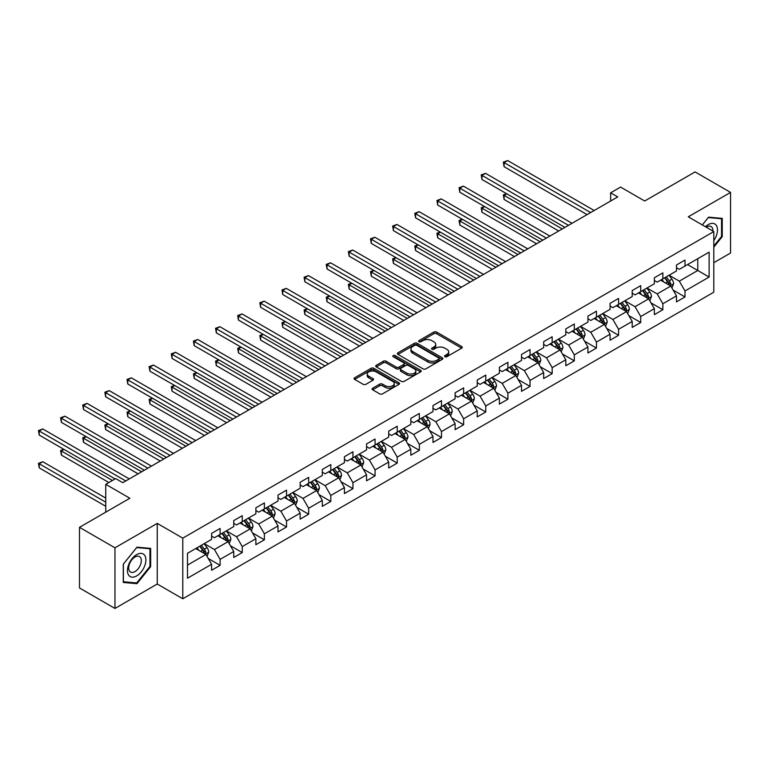 <?xml version="1.0" encoding="UTF-8"?>
<svg xmlns="http://www.w3.org/2000/svg" width="769" height="769" viewBox="0 0 769 769"><rect width="100%" height="100%" fill="white"/><g stroke="black" fill="none" stroke-linecap="round" stroke-linejoin="round"><path stroke-width="1.15" d="M444.934 356.701A1.375 0.798 0 0 0 446.885 356.701L461.688 348.155A1.971 1.134 0 0 0 462.265 347.348A1.971 1.134 0 0 0 461.688 346.54L436.609 332.064A1.971 1.134 0 0 0 433.822 332.064L419.028 340.609A1.375 0.798 0 0 0 418.624 341.176A1.375 0.798 0 0 0 419.028 341.734A1.375 0.798 0 0 0 420.979 341.734L422.892 340.629A6.306 3.643 0 0 1 431.803 340.629L433.899 341.84A6.306 3.643 0 0 1 435.744 344.416A6.306 3.643 0 0 1 433.899 346.982L431.976 348.088A1.375 0.798 0 0 0 431.572 348.655A1.375 0.798 0 0 0 431.976 349.222A1.375 0.798 0 0 0 433.927 349.222L435.85 348.107A6.306 3.643 0 0 1 444.761 348.107L446.847 349.318A6.306 3.643 0 0 1 448.692 351.894A6.306 3.643 0 0 1 446.847 354.461L444.934 355.566A1.375 0.798 0 0 0 444.53 356.134A1.375 0.798 0 0 0 444.934 356.701L444.934 355.566M372.677 388.201A1.971 1.134 0 0 0 372.1 389.008A1.971 1.134 0 0 0 372.677 389.806L379.713 393.872A1.971 1.134 0 0 0 382.501 393.872L398.938 384.385A1.971 1.134 0 0 0 399.515 383.577A1.971 1.134 0 0 0 398.938 382.77L373.859 368.293A1.971 1.134 0 0 0 371.081 368.293L354.644 377.79A1.971 1.134 0 0 0 354.067 378.588A1.971 1.134 0 0 0 354.644 379.396L363.141 384.298A1.971 1.134 0 0 0 365.919 384.298L372.955 380.242A1.971 1.134 0 0 0 373.532 379.434A1.971 1.134 0 0 0 372.955 378.627L368.745 376.195A5.268 3.038 0 0 1 367.197 374.051A5.268 3.038 0 0 1 370.456 371.235A5.268 3.038 0 0 1 376.195 371.898L392.699 381.424A5.268 3.038 0 0 1 394.247 383.577A5.268 3.038 0 0 1 390.988 386.384A5.268 3.038 0 0 1 385.25 385.73L382.501 384.135A1.971 1.134 0 0 0 379.713 384.135L372.677 388.201L372.677 389.806M713.805 262.7L730.55 253.03L730.55 192.404L695.07 171.929L644.701 201.007L620.573 187.078L610.644 192.817L617.738 196.912L122.771 482.682L115.677 478.578L105.738 484.316L105.738 512.173M114.966 547.807L114.966 608.442L157.251 584.027L157.251 523.401L114.966 547.807L79.486 527.332L129.865 498.245L105.738 484.316M157.251 523.401L182.791 538.146L713.805 231.565L713.805 292.191L182.791 598.772L182.791 538.146M730.55 192.404L688.265 216.82L713.805 231.565M423.027 368.86A1.971 1.134 0 0 0 425.815 368.86L442.252 359.373A1.971 1.134 0 0 0 442.829 358.565A1.971 1.134 0 0 0 442.252 357.758L417.183 343.291A1.971 1.134 0 0 0 414.395 343.291L397.958 352.779A1.971 1.134 0 0 0 397.381 353.577A1.971 1.134 0 0 0 397.958 354.384L423.027 368.86M393.709 356.999A1.375 0.798 0 0 1 395.103 357.191L395.103 355.547L420.595 370.264A1.971 1.134 0 0 1 421.172 371.071A1.971 1.134 0 0 1 420.595 371.879L404.158 381.366A1.971 1.134 0 0 1 401.37 381.366L376.301 366.89L376.301 365.285A1.971 1.134 0 0 0 375.724 366.082A1.971 1.134 0 0 0 376.301 366.89M376.301 365.285L383.337 361.219A1.971 1.134 0 0 1 386.125 361.219L396.285 367.092A1.971 1.134 0 0 0 399.073 367.092L403.744 364.4A1.971 1.134 0 0 0 404.321 363.593A1.971 1.134 0 0 0 403.744 362.785L393.151 356.672A1.375 0.798 0 0 1 392.748 356.114A1.375 0.798 0 0 1 393.603 355.374A1.375 0.798 0 0 1 395.103 355.547M114.966 608.442L79.486 587.958L79.486 527.332M208.264 558.505L220.117 565.34L220.117 559.361L233.738 551.498L233.738 557.477L242.254 552.565L242.254 546.586L255.875 538.713L255.875 544.702L264.392 539.78L264.392 533.801L278.013 525.938L278.013 531.917L286.529 527.005L286.529 521.017L300.15 513.154L300.15 519.133L308.667 514.221L308.667 508.242L322.288 500.379L322.288 506.358L330.805 501.436L330.805 495.457L344.425 487.594L344.425 493.573L352.942 488.661L352.942 482.682L366.563 474.809L366.563 480.798L375.08 475.876L375.08 469.897L388.701 462.034L388.701 468.013L397.217 463.101L397.217 457.113L410.838 449.25L410.838 455.229L419.355 450.317L419.355 444.338L432.976 436.475L432.976 442.454L441.493 437.532L441.493 431.553L455.113 423.69L455.113 429.669L463.63 424.757L463.63 418.778L477.251 410.906L477.251 416.894L485.768 411.973L485.768 405.994L499.389 398.131L499.389 404.11L507.905 399.198L507.905 393.209L521.526 385.346L521.526 391.325L530.033 386.413L530.033 380.434L543.664 372.571L543.664 378.55L552.171 373.628L552.171 367.649L565.801 359.786L565.801 365.765L574.308 360.853L574.308 354.874L587.939 347.002L587.939 352.99L596.446 348.069L596.446 342.09L610.077 334.227L610.077 340.206L618.584 335.294L618.584 329.305L632.214 321.442L632.214 327.421L640.721 322.509L640.721 316.53L654.352 308.667L654.352 314.646L662.859 309.724L662.859 303.745L676.48 295.882L676.48 301.861L684.996 296.949L684.996 290.97L709.124 277.042L709.124 252.136L697.771 258.682L697.771 270.486L709.124 277.042M220.117 565.34L211.6 570.262L211.6 564.283L187.482 578.211L187.482 553.305L211.6 539.377L211.6 533.388L220.117 528.476L220.117 534.455L233.738 526.592L233.738 520.613L242.254 515.691L242.254 521.68L255.875 513.807L255.875 507.828L264.392 502.916L264.392 508.895L278.013 501.032L278.013 495.053L286.529 490.132L286.529 496.111L300.15 488.248L300.15 482.269L308.667 477.357L308.667 483.336L322.288 475.473L322.288 469.484L330.805 464.572L330.805 470.551L344.425 462.688L344.425 456.709L352.942 451.788L352.942 457.776L366.563 449.903L366.563 443.924L375.08 439.012L375.08 444.991L388.701 437.128L388.701 431.149L397.217 426.228L397.217 432.207L410.838 424.344L410.838 418.365L419.355 413.453L419.355 419.432L432.976 411.569L432.976 405.58L441.493 400.668L441.493 406.647L455.113 398.784L455.113 392.805L463.63 387.884L463.63 393.872L477.251 386L477.251 380.021L485.768 375.109L485.768 381.088L499.389 373.225L499.389 367.246L507.905 362.324L507.905 368.303L521.526 360.44L521.526 354.461L530.033 349.549L530.033 355.528L543.664 347.665L543.664 341.676L552.171 336.764L552.171 342.743L565.801 334.88L565.801 328.901L574.308 323.98L574.308 329.968L587.939 322.096L587.939 316.117L596.446 311.205L596.446 317.184L610.077 309.321L610.077 303.342L618.584 298.42L618.584 304.399L632.214 296.536L632.214 290.557L640.721 285.645L640.721 291.624L654.352 283.761L654.352 277.772L662.859 272.86L662.859 278.839L676.48 270.976L676.48 264.997L684.996 260.076L684.996 266.064L709.124 252.136M217.848 535.772L228.066 541.664L214.445 549.527L204.227 543.635M211.6 536.099L214.445 537.733L220.117 534.455M214.445 549.527L220.117 559.361M228.066 541.664L233.738 551.498M239.986 522.987L250.204 528.889L236.573 536.752L226.365 530.85M233.738 523.314L236.573 524.958L242.254 521.68M236.573 536.752L242.254 546.586M250.204 528.889L255.875 538.713M262.123 510.203L272.341 516.105L258.711 523.968L248.502 518.075M255.875 510.529L258.711 512.173L264.392 508.895M258.711 523.968L264.392 533.801M272.341 516.105L278.013 525.938M284.261 497.428L294.479 503.32L280.848 511.193L270.63 505.291M278.013 497.754L280.848 499.389L286.529 496.111M280.848 511.193L286.529 521.017M294.479 503.32L300.15 513.154M306.398 484.643L316.617 490.545L302.986 498.408L292.768 492.506M300.15 484.97L302.986 486.614L308.667 483.336M302.986 498.408L308.667 508.242M316.617 490.545L322.288 500.379M328.536 471.868L338.754 477.76L325.124 485.624L314.906 479.731M322.288 472.195L325.124 473.829L330.805 470.551M325.124 485.624L330.805 495.457M338.754 477.76L344.425 487.594M350.674 459.083L360.892 464.985L347.261 472.848L337.043 466.946M344.425 459.41L347.261 461.054L352.942 457.776M347.261 472.848L352.942 482.682M360.892 464.985L366.563 474.809M372.811 446.299L383.02 452.201L369.399 460.064L359.181 454.171M366.563 446.626L369.399 448.269L375.08 444.991M369.399 460.064L375.08 469.897M383.02 452.201L388.701 462.034M394.949 433.524L405.157 439.416L391.536 447.289L381.318 441.387M388.701 433.851L391.536 435.485L397.217 432.207M391.536 447.289L397.217 457.113M405.157 439.416L410.838 449.25M417.077 420.739L427.295 426.641L413.674 434.504L403.456 428.602M410.838 421.066L413.674 422.71L419.355 419.432M413.674 434.504L419.355 444.338M427.295 426.641L432.976 436.475M439.214 407.964L449.432 413.857L435.812 421.72L425.593 415.827M432.976 408.291L435.812 409.925L441.493 406.647M435.812 421.72L441.493 431.553M449.432 413.857L455.113 423.69M461.352 395.179L471.57 401.082L457.949 408.945L447.731 403.043M455.113 395.506L457.949 397.15L463.63 393.872M457.949 408.945L463.63 418.778M471.57 401.082L477.251 410.906M483.49 382.395L493.708 388.297L480.087 396.16L469.869 390.268M477.251 382.722L480.087 384.365L485.768 381.088M480.087 396.16L485.768 405.994M493.708 388.297L499.389 398.131M505.627 369.62L515.845 375.512L502.224 383.385L492.006 377.483M499.389 369.947L502.224 371.581L507.905 368.303M502.224 383.385L507.905 393.209M515.845 375.512L521.526 385.346M527.765 356.835L537.983 362.737L524.362 370.6L514.144 364.698M521.526 357.162L524.362 358.806L530.033 355.528M524.362 370.6L530.033 380.434M537.983 362.737L543.664 372.571M549.902 344.06L560.12 349.953L546.499 357.816L536.281 351.923M543.664 344.387L546.499 346.021L552.171 342.743M546.499 357.816L552.171 367.649M560.12 349.953L565.801 359.786M572.04 331.276L582.258 337.178L568.637 345.041L558.419 339.139M565.801 331.602L568.637 333.246L574.308 329.968M568.637 345.041L574.308 354.874M582.258 337.178L587.939 347.002M594.177 318.491L604.396 324.393L590.775 332.256L580.557 326.364M587.939 318.818L590.775 320.462L596.446 317.184M590.775 332.256L596.446 342.09M604.396 324.393L610.077 334.227M616.315 305.716L626.533 311.608L612.912 319.481L602.694 313.579M610.077 306.043L612.912 307.677L618.584 304.399M612.912 319.481L618.584 329.305M626.533 311.608L632.214 321.442M638.453 292.931L648.671 298.833L635.05 306.696L624.832 300.794M632.214 293.258L635.05 294.902L640.721 291.624M635.05 306.696L640.721 316.53M648.671 298.833L654.352 308.667M660.59 280.156L670.808 286.049L657.187 293.912L646.969 288.019M654.352 280.483L657.187 282.117L662.859 278.839M657.187 293.912L662.859 303.745M670.808 286.049L676.48 295.882M687.553 264.584L697.771 270.486L679.325 281.137L669.107 275.235M676.48 267.699L679.325 269.333L684.996 266.064M679.325 281.137L684.996 290.97M157.251 584.027L182.791 598.772M610.644 192.817L610.644 201.007M187.482 565.1L205.929 554.449L195.71 548.547M205.929 554.449L211.6 564.283M673.154 290.105L684.996 296.949M651.016 302.89L662.859 309.724M628.879 315.665L640.721 322.509M606.741 328.45L618.584 335.294M584.603 341.234L596.446 348.069M562.466 354.009L574.308 360.853M540.328 366.794L552.171 373.628M518.191 379.569L530.033 386.413M496.053 392.353L507.905 399.198M473.915 405.138L485.768 411.973M451.778 417.913L463.63 424.757M429.64 430.698L441.493 437.532M407.503 443.473L419.355 450.317M385.365 456.257L397.217 463.101M363.228 469.042L375.08 475.876M341.09 481.817L352.942 488.661M318.952 494.602L330.805 501.436M296.815 507.377L308.667 514.221M274.677 520.161L286.529 527.005M252.54 532.946L264.392 539.78M230.402 545.721L242.254 552.565M713.805 247.147L722.245 236.641L722.245 218.386L708.557 217.156L702.308 224.933M123.271 582.46L136.959 583.681L150.657 566.647L150.657 548.393L136.959 547.163L123.271 564.206L123.271 582.46M721.543 236.237L722.245 236.641M149.945 566.244L150.657 566.647M135.517 582.854L136.959 583.681M445.482 356.893L446.847 356.105A6.306 3.643 0 0 0 448.692 353.529L448.692 351.894M435.744 344.416L435.744 346.05A6.306 3.643 0 0 1 433.899 348.626L432.534 349.414M461.66 348.165L436.609 333.708A1.971 1.134 0 0 0 433.822 333.708L419.576 341.936M442.223 359.383L417.183 344.925A1.971 1.134 0 0 0 414.395 344.925L397.986 354.403M438.772 359.133A1.375 0.798 0 0 0 439.176 358.565A1.375 0.798 0 0 0 438.772 357.998L416.76 345.3A1.375 0.798 0 0 0 414.818 345.3L412.79 346.463A6.306 3.643 0 0 0 410.944 349.039A6.306 3.643 0 0 0 412.79 351.606L427.833 360.296A6.306 3.643 0 0 0 436.754 360.296L438.772 359.133L438.772 360.767A1.375 0.798 0 0 0 439.176 360.209L439.176 358.565M410.944 349.039L410.944 350.674A6.306 3.643 0 0 0 412.79 353.25L412.79 351.606M438.772 360.767L436.754 361.93A6.306 3.643 0 0 1 427.833 361.93L412.79 353.25M376.329 366.909L383.337 362.862L383.337 361.219M404.321 363.593L404.321 365.227A1.971 1.134 0 0 1 403.744 366.034L399.073 368.726A1.971 1.134 0 0 1 396.285 368.726L386.125 362.862A1.971 1.134 0 0 0 383.337 362.862M395.103 357.191L420.566 371.888M406.839 373.186A5.268 3.038 0 0 0 412.578 373.84A5.268 3.038 0 0 0 415.837 371.033A5.268 3.038 0 0 0 414.289 368.88L408.474 365.525A1.971 1.134 0 0 0 405.686 365.525L401.024 368.216A1.971 1.134 0 0 0 400.447 369.024A1.971 1.134 0 0 0 401.024 369.822L406.839 373.186L406.839 374.82A5.268 3.038 0 0 0 412.578 375.483A5.268 3.038 0 0 0 415.837 372.667L415.837 371.033M400.447 369.024L400.447 370.658A1.971 1.134 0 0 0 401.024 371.465L401.024 369.822M406.839 374.82L401.024 371.465M394.247 383.577L394.247 385.211A5.268 3.038 0 0 1 390.988 388.028A5.268 3.038 0 0 1 385.25 387.365L382.501 385.778A1.971 1.134 0 0 0 379.713 385.778L372.705 389.825M367.197 374.051L367.197 375.685A5.268 3.038 0 0 0 368.745 377.839L368.745 376.195M372.927 380.251L368.745 377.839M398.938 382.77L398.938 384.385L373.859 369.937A1.971 1.134 0 0 0 371.081 369.937L354.663 379.405L354.644 377.79M671.933 287.991L673.615 283.742A5.316 3.066 -120 0 0 671.923 279.214L668.992 275.302M663.887 282.05L661.898 279.397M506.809 193.826L504.108 195.384L504.108 199.479L558.698 230.998M669.982 285.578L670.751 283.963A5.316 3.066 -120 0 0 669.222 280.772L666.29 276.859M664.964 277.628L668.213 281.963A2.711 1.567 60 0 1 668.703 282.79L670.751 283.963M664.589 277.84L667.521 281.752A5.316 3.066 60 0 1 669.04 284.953M504.108 199.479L503.33 194.932L562.254 228.951M503.33 194.932L506.492 193.644M590.63 212.561L504.108 162.605L507.655 160.558L594.177 210.514M587.083 214.609L504.108 166.71L504.108 162.605L503.33 162.163L507.655 160.558M504.108 166.71L503.33 162.163M713.805 240.582A13.044 7.527 120 0 0 716.256 235.968A13.044 7.527 120 0 0 715.449 224.423A13.044 7.527 120 0 0 705.452 226.74M720.659 218.242L721.543 218.752L721.543 236.439L713.805 246.061M702.337 224.942L708.268 217.56L721.543 218.752M712.901 231.046A8.93 5.152 120 0 0 711.056 226.547A8.93 5.152 120 0 0 706.25 227.201M136.68 575.914A13.044 7.527 120 0 0 145.899 559.938A13.044 7.527 120 0 0 136.68 554.612A13.044 7.527 120 0 0 127.452 570.588A13.044 7.527 120 0 0 136.68 575.914M134.998 571.588A8.93 5.152 120 0 0 140.833 563.715A8.93 5.152 120 0 0 139.458 556.554A8.93 5.152 120 0 0 134.998 556.996A8.93 5.152 120 0 0 129.163 564.869A8.93 5.152 120 0 0 130.528 572.03A8.93 5.152 120 0 0 134.998 571.588M123.405 564.081L136.68 547.576L149.945 548.758L149.945 566.445L136.68 582.95L123.405 581.768L123.376 564.062M149.061 548.249L149.945 548.758M649.795 300.775L651.478 296.517A5.316 3.066 -120 0 0 649.786 291.989L646.854 288.087M641.75 294.835L639.76 292.182M484.672 206.601L481.971 208.159L481.971 212.254L536.57 243.773M647.844 298.353L648.613 296.747A5.316 3.066 -120 0 0 647.085 293.547L644.153 289.644M642.826 290.413L646.075 294.748A2.711 1.567 60 0 1 646.566 295.565L648.613 296.747M642.451 290.624L645.383 294.537A5.316 3.066 60 0 1 646.902 297.728M481.971 212.254L481.192 207.707L540.117 241.726M481.192 207.707L484.355 206.428M627.658 313.55L629.34 309.301A5.316 3.066 -120 0 0 627.648 304.774L624.716 300.862M619.612 307.619L617.622 304.957M462.534 219.386L459.833 220.943L459.833 225.038L514.432 256.558M625.706 311.137L626.475 309.532A5.316 3.066 -120 0 0 624.947 306.331L622.025 302.419M620.689 303.188L623.938 307.523A2.711 1.567 60 0 1 624.428 308.35L626.475 309.532M620.314 303.399L623.246 307.312A5.316 3.066 60 0 1 624.764 310.513M459.833 225.038L459.055 220.492L517.979 254.51M459.055 220.492L462.227 219.203M568.493 225.346L481.971 175.39L485.518 173.342L572.04 223.289M564.946 227.393L481.971 179.485L481.971 175.39L481.192 174.938L485.518 173.342M481.971 179.485L481.192 174.938M546.355 238.121L459.833 188.174L463.39 186.127L549.902 236.073M542.808 240.168L459.833 192.269L459.833 188.174L459.055 187.723L463.39 186.127M459.833 192.269L459.055 187.723M605.52 326.335L607.202 322.086A5.316 3.066 -120 0 0 605.511 317.559L602.579 313.646M597.475 320.394L595.485 317.741M440.397 232.171L437.696 233.728L437.696 237.823L492.295 269.333M603.569 323.922L604.338 322.307A5.316 3.066 -120 0 0 602.809 319.106L599.887 315.203M598.551 315.972L601.8 320.308A2.711 1.567 60 0 1 602.29 321.134L604.338 322.307M598.176 316.184L601.108 320.096A5.316 3.066 60 0 1 602.627 323.297M437.696 237.823L436.917 233.276L495.842 267.285M436.917 233.276L440.089 231.988M583.383 339.119L585.065 334.861A5.316 3.066 -120 0 0 583.373 330.334L580.441 326.421M575.337 333.179L573.347 330.526M418.259 244.946L415.568 246.503L415.568 250.598L470.157 282.117M581.431 336.697L582.2 335.092A5.316 3.066 -120 0 0 580.672 331.891L577.75 327.978M576.414 328.748L579.663 333.092A2.711 1.567 60 0 1 580.153 333.909L582.2 335.092M576.039 328.969L578.97 332.871A5.316 3.066 60 0 1 580.499 336.072M415.568 250.598L414.779 246.051L473.704 280.07M414.779 246.051L417.952 244.763M561.245 351.894L562.927 347.646A5.316 3.066 -120 0 0 561.235 343.118L558.304 339.206M553.199 345.954L551.21 343.301M396.122 257.73L393.43 259.288L393.43 263.382L448.019 294.902M559.303 349.482L560.063 347.867A5.316 3.066 -120 0 0 558.534 344.675L555.612 340.763M554.276 341.532L557.525 345.867A2.711 1.567 60 0 1 558.015 346.694L560.063 347.867M553.911 341.744L556.833 345.656A5.316 3.066 60 0 1 558.361 348.857M393.43 263.382L392.642 258.836L451.566 292.854M392.642 258.836L395.814 257.548M524.218 250.905L437.696 200.949L441.252 198.902L527.765 248.858M520.671 252.953L437.696 205.044L437.696 200.949L436.917 200.498L441.252 198.902M437.696 205.044L436.917 200.498M502.08 263.68L415.568 213.734L419.115 211.686L505.627 261.633M498.533 265.728L415.568 217.829L415.568 213.734L414.779 213.282L419.115 211.686M415.568 217.829L414.779 213.282M479.943 276.465L393.43 226.509L396.977 224.461L483.49 274.418M476.396 278.513L393.43 230.613L393.43 226.509L392.642 226.067L396.977 224.461M393.43 230.613L392.642 226.067M457.805 289.25L371.292 239.294L374.839 237.246L461.352 287.202M454.258 291.297L371.292 243.388L371.292 239.294L370.504 238.842L374.839 237.246M371.292 243.388L370.504 238.842M435.667 302.025L349.155 252.078L352.702 250.031L439.214 299.977M432.12 304.072L349.155 256.173L349.155 252.078L348.367 251.626L352.702 250.031M349.155 256.173L348.367 251.626M413.53 314.809L327.017 264.853L330.564 262.806L417.077 312.762M409.983 316.857L327.017 268.948L327.017 264.853L326.229 264.401L330.564 262.806M327.017 268.948L326.229 264.401M391.392 327.584L304.88 277.638L308.427 275.59L394.949 325.537M387.845 329.632L304.88 281.733L304.88 277.638L304.101 277.186L308.427 275.59M304.88 281.733L304.101 277.186M369.255 340.369L282.742 290.413L286.289 288.365L372.811 338.322M365.708 342.416L282.742 294.517L282.742 290.413L281.963 289.971L286.289 288.365M282.742 294.517L281.963 289.971M347.127 353.154L260.604 303.197L264.151 301.15L350.674 351.106M343.57 355.201L260.604 307.292L260.604 303.197L259.826 302.746L264.151 301.15M260.604 307.292L259.826 302.746M324.989 365.929L238.467 315.982L242.014 313.935L328.536 363.881M321.432 367.976L238.467 320.077L238.467 315.982L237.688 315.53L242.014 313.935M238.467 320.077L237.688 315.53M302.851 378.713L216.329 328.757L219.876 326.71L306.398 376.666M299.304 380.761L216.329 332.852L216.329 328.757L215.551 328.305L219.876 326.71M216.329 332.852L215.551 328.305M280.714 391.488L194.192 341.542L197.739 339.494L284.261 389.441M277.167 393.536L194.192 345.637L194.192 341.542L193.413 341.09L197.739 339.494M194.192 345.637L193.413 341.09M258.576 404.273L172.054 354.317L175.601 352.269L262.123 402.225M255.029 406.32L172.054 358.421L172.054 354.317L171.276 353.875L175.601 352.269M172.054 358.421L171.276 353.875M236.439 417.058L149.917 367.101L153.464 365.054L239.986 415.01M232.892 419.105L149.917 371.196L149.917 367.101L149.138 366.65L153.464 365.054M149.917 371.196L149.138 366.65M214.301 429.833L127.779 379.886L131.326 377.839L217.848 427.785M210.754 431.88L127.779 383.981L127.779 379.886L127 379.434L131.326 377.839M127.779 383.981L127 379.434M192.163 442.617L105.641 392.661L109.188 390.614L195.71 440.57M188.616 444.665L105.641 396.756L105.641 392.661L104.863 392.209L109.188 390.614M105.641 396.756L104.863 392.209M170.026 455.392L83.504 405.446L87.051 403.398L173.573 453.345M166.479 457.44L83.504 409.541L83.504 405.446L82.725 404.994L87.051 403.398M83.504 409.541L82.725 404.994M539.107 364.679L540.79 360.421A5.316 3.066 -120 0 0 539.098 355.893L536.166 351.991M531.062 358.738L529.072 356.085M373.984 270.505L371.292 272.063L371.292 276.167L425.882 307.677M537.166 362.257L537.925 360.651A5.316 3.066 -120 0 0 536.397 357.45L533.475 353.548M532.138 354.317L535.387 358.652A2.711 1.567 60 0 1 535.878 359.469L537.925 360.651M531.773 354.528L534.695 358.441A5.316 3.066 60 0 1 536.224 361.632M371.292 276.167L370.504 271.611L429.429 305.629M370.504 271.611L373.676 270.332M516.97 377.454L518.652 373.205A5.316 3.066 -120 0 0 516.96 368.678L514.028 364.766M508.924 371.523L506.934 368.86M351.846 283.29L349.155 284.847L349.155 288.942L403.744 320.462M515.028 375.041L515.788 373.436A5.316 3.066 -120 0 0 514.259 370.235L511.337 366.323M510.001 367.092L513.25 371.427A2.711 1.567 60 0 1 513.74 372.254L515.788 373.436M509.636 367.303L512.558 371.216A5.316 3.066 60 0 1 514.086 374.416M349.155 288.942L348.367 284.395L407.291 318.414M348.367 284.395L351.539 283.107M494.832 390.239L496.524 385.99A5.316 3.066 -120 0 0 494.823 381.462L491.891 377.55M486.787 384.298L484.797 381.645M329.709 296.075L327.017 297.632L327.017 301.727L381.607 333.246M492.891 387.826L493.65 386.211A5.316 3.066 -120 0 0 492.122 383.01L489.199 379.107M487.863 379.876L491.112 384.212A2.711 1.567 60 0 1 491.602 385.038L493.65 386.211M487.498 380.088L490.42 384A5.316 3.066 60 0 1 491.949 387.201M327.017 301.727L326.229 297.18L385.154 331.189M326.229 297.18L329.401 295.892M472.695 403.023L474.386 398.765A5.316 3.066 -120 0 0 472.685 394.237L469.753 390.325M464.649 397.083L462.659 394.43M307.571 308.85L304.88 310.407L304.88 314.502L359.469 346.021M470.753 400.601L471.512 398.996A5.316 3.066 -120 0 0 469.994 395.795L467.062 391.882M465.726 392.651L468.975 396.996A2.711 1.567 60 0 1 469.465 397.813L471.512 398.996M465.36 392.872L468.283 396.775A5.316 3.066 60 0 1 469.811 399.976M304.88 314.502L304.101 309.955L363.016 343.974M304.101 309.955L307.264 308.667M450.557 415.798L452.249 411.55A5.316 3.066 -120 0 0 450.547 407.022L447.616 403.11M442.511 409.858L440.522 407.205M285.434 321.634L282.742 323.191L282.742 327.286L337.331 358.806M448.615 413.386L449.375 411.771A5.316 3.066 -120 0 0 447.856 408.579L444.924 404.667M443.588 405.436L446.837 409.771A2.711 1.567 60 0 1 447.327 410.598L449.375 411.771M443.223 405.648L446.145 409.56A5.316 3.066 60 0 1 447.673 412.761M282.742 327.286L281.963 322.74L340.878 356.758M281.963 322.74L285.126 321.452M428.42 428.583L430.111 424.325A5.316 3.066 -120 0 0 428.41 419.797L425.478 415.894M420.374 422.642L418.384 419.989M263.296 334.409L260.604 335.966L260.604 340.071L315.194 371.581M426.478 426.161L427.237 424.555A5.316 3.066 -120 0 0 425.718 421.354L422.787 417.452M421.45 418.221L424.699 422.556A2.711 1.567 60 0 1 425.199 423.373L427.237 424.555M421.085 418.432L424.007 422.344A5.316 3.066 60 0 1 425.536 425.536M260.604 340.071L259.826 335.515L318.741 369.533M259.826 335.515L262.988 334.236M406.282 441.358L407.974 437.109A5.316 3.066 -120 0 0 406.272 432.582L403.341 428.669M398.236 435.427L396.246 432.764M241.158 347.194L238.467 348.751L238.467 352.846L293.056 384.365M404.34 438.945L405.1 437.34A5.316 3.066 -120 0 0 403.581 434.139L400.649 430.227M399.313 430.996L402.562 435.331A2.711 1.567 60 0 1 403.062 436.158L405.1 437.34M398.948 431.207L401.87 435.119A5.316 3.066 60 0 1 403.398 438.32M238.467 352.846L237.688 348.299L296.603 382.318M237.688 348.299L240.851 347.011M384.144 454.143L385.836 449.894A5.316 3.066 -120 0 0 384.135 445.366L381.203 441.454M376.099 448.202L374.109 445.549M219.021 359.979L216.329 361.536L216.329 365.631L270.919 397.15M382.203 451.73L382.962 450.115A5.316 3.066 -120 0 0 381.443 446.924L378.511 443.011M377.175 443.78L380.424 448.116A2.711 1.567 60 0 1 380.924 448.942L382.962 450.115M376.81 443.992L379.742 447.904A5.316 3.066 60 0 1 381.261 451.105M216.329 365.631L215.551 361.084L274.466 395.093M215.551 361.084L218.713 359.796M362.007 466.927L363.699 462.669A5.316 3.066 -120 0 0 361.997 458.141L359.065 454.229M353.961 460.987L351.971 458.334M196.883 372.754L194.192 374.311L194.192 378.406L248.781 409.925M360.065 464.505L360.824 462.9A5.316 3.066 -120 0 0 359.306 459.699L356.374 455.786M355.038 456.555L358.287 460.9A2.711 1.567 60 0 1 358.787 461.717L360.824 462.9M354.672 456.776L357.604 460.679A5.316 3.066 60 0 1 359.123 463.88M194.192 378.406L193.413 373.859L252.328 407.878M193.413 373.859L196.576 372.571M339.869 479.702L341.561 475.453A5.316 3.066 -120 0 0 339.86 470.926L336.937 467.014M331.824 473.762L329.834 471.109M174.746 385.538L172.054 387.095L172.054 391.19L226.644 422.71M337.927 477.289L338.687 475.675A5.316 3.066 -120 0 0 337.168 472.483L334.236 468.571M332.9 469.34L336.149 473.675A2.711 1.567 60 0 1 336.649 474.502L338.687 475.675M332.535 469.551L335.467 473.464A5.316 3.066 60 0 1 336.985 476.665M172.054 391.19L171.276 386.644L230.191 420.662M171.276 386.644L174.438 385.356M317.732 492.487L319.423 488.228A5.316 3.066 -120 0 0 317.722 483.701L314.8 479.798M309.686 486.546L307.696 483.893M152.618 398.313L149.917 399.87L149.917 403.975L204.506 435.485M315.79 490.064L316.549 488.459A5.316 3.066 -120 0 0 315.03 485.258L312.099 481.356M310.763 482.125L314.021 486.46A2.711 1.567 60 0 1 314.511 487.277L316.549 488.459M310.397 482.336L313.329 486.248A5.316 3.066 60 0 1 314.848 489.44M149.917 403.975L149.138 399.419L208.053 433.437M149.138 399.419L152.3 398.14M295.594 505.262L297.286 501.013A5.316 3.066 -120 0 0 295.584 496.486L292.662 492.573M287.548 499.331L285.559 496.668M130.48 411.098L127.779 412.655L127.779 416.75L182.368 448.269M293.652 502.849L294.412 501.244A5.316 3.066 -120 0 0 292.893 498.043L289.961 494.131M288.635 494.9L291.884 499.235A2.711 1.567 60 0 1 292.374 500.061L294.412 501.244M288.26 495.111L291.191 499.023A5.316 3.066 60 0 1 292.71 502.224M127.779 416.75L127 412.203L185.915 446.222M127 412.203L130.163 410.915M273.456 518.046L275.148 513.798A5.316 3.066 -120 0 0 273.447 509.27L270.525 505.358M265.411 512.106L263.431 509.453M108.342 423.882L105.641 425.44L105.641 429.535L160.231 461.054M271.515 515.634L272.274 514.019A5.316 3.066 -120 0 0 270.755 510.827L267.823 506.915M266.497 507.684L269.746 512.019A2.711 1.567 60 0 1 270.236 512.846L272.274 514.019M266.122 507.896L269.054 511.808A5.316 3.066 60 0 1 270.573 515.009M105.641 429.535L104.863 424.988L163.778 458.997M104.863 424.988L108.025 423.7M251.319 530.831L253.011 526.573A5.316 3.066 -120 0 0 251.309 522.045L248.387 518.133M243.283 524.891L241.293 522.238M86.205 436.657L83.504 438.215L83.504 442.31L138.093 473.829M249.377 528.409L250.136 526.803A5.316 3.066 -120 0 0 248.618 523.602L245.686 519.69M244.359 520.459L247.608 524.804A2.711 1.567 60 0 1 248.099 525.621L250.136 526.803M243.984 520.68L246.916 524.583A5.316 3.066 60 0 1 248.435 527.784M83.504 442.31L82.725 437.763L141.64 471.782M82.725 437.763L85.888 436.475M229.181 543.606L230.873 539.357A5.316 3.066 -120 0 0 229.172 534.83L226.249 530.918M221.145 537.666L219.155 535.013M64.067 449.442L61.366 450.999L61.366 455.094L108.862 482.519M227.24 541.193L227.999 539.578A5.316 3.066 -120 0 0 226.48 536.387L223.548 532.475M222.222 533.244L225.471 537.579A2.711 1.567 60 0 1 225.961 538.406L227.999 539.578M221.847 533.455L224.779 537.368A5.316 3.066 60 0 1 226.297 540.569M61.366 455.094L60.588 450.547L112.409 480.471M60.588 450.547L63.75 449.259M147.888 468.177L61.366 418.221L64.913 416.173L151.435 466.129M144.341 470.224L61.366 422.325L61.366 418.221L60.588 417.778L64.913 416.173M61.366 422.325L60.588 417.778M207.044 556.391L208.735 552.132A5.316 3.066 -120 0 0 207.034 547.605L204.112 543.702M199.008 550.45L197.018 547.797M105.738 498.081L42.776 461.727L39.229 463.774L39.229 467.879L105.738 506.271M205.102 553.968L205.861 552.363A5.316 3.066 -120 0 0 204.343 549.162L201.411 545.259M200.084 546.028L203.333 550.364A2.711 1.567 60 0 1 203.823 551.181L205.861 552.363M199.709 546.24L202.641 550.152A5.316 3.066 60 0 1 204.16 553.344M39.229 467.879L38.45 463.332L105.738 502.176M38.45 463.332L42.776 461.727M125.751 480.961L39.229 431.005L42.776 428.958L129.298 478.914M115.11 478.914L39.229 435.1L39.229 431.005L38.45 430.553L42.776 428.958M39.229 435.1L38.45 430.553M446.847 356.105L446.847 354.461M431.976 349.222L431.976 348.088M433.899 348.626L433.899 346.982M419.028 341.734L419.028 340.609M433.822 333.708L433.822 332.064M436.609 333.708L436.609 332.064M461.688 348.155L461.688 346.54M397.958 354.384L397.958 352.779M414.395 344.925L414.395 343.291M417.183 344.925L417.183 343.291M442.252 359.373L442.252 357.758M427.833 361.93L427.833 360.296M436.754 361.93L436.754 360.296M386.125 362.862L386.125 361.219M396.285 368.726L396.285 367.092M399.073 368.726L399.073 367.092M403.744 366.034L403.744 364.4M420.595 371.879L420.595 370.264M379.713 385.778L379.713 384.135M382.501 385.778L382.501 384.135M385.25 387.365L385.25 385.73M372.955 380.242L372.955 378.627M371.081 369.937L371.081 368.293M373.859 369.937L373.859 368.293M670.28 285.751L673.586 283.848M669.222 280.772L671.923 279.214M665.445 282.954L667.521 281.752M648.142 298.526L651.449 296.623M647.085 293.547L649.786 291.989M643.307 295.729L645.383 294.537M626.004 311.31L629.311 309.407M624.947 306.331L627.648 304.774M621.169 308.513L623.246 307.312M603.867 324.095L607.174 322.182M602.809 319.106L605.511 317.559M599.032 321.298L601.108 320.096M581.739 336.87L585.036 334.967M580.672 331.891L583.373 330.334M576.894 334.073L578.97 332.871M559.601 349.655L562.898 347.751M558.534 344.675L561.235 343.118M554.757 346.857L556.833 345.656M537.464 362.43L540.761 360.526M536.397 357.45L539.098 355.893M532.619 359.632L534.695 358.441M515.326 375.214L518.623 373.311M514.259 370.235L516.96 368.678M510.481 372.417L512.558 371.216M493.189 387.999L496.486 386.086M492.122 383.01L494.823 381.462M488.344 385.202L490.42 384M471.051 400.774L474.348 398.871M469.994 395.795L472.685 394.237M466.206 397.977L468.283 396.775M448.913 413.559L452.21 411.655M447.856 408.579L450.547 407.022M444.069 410.761L446.145 409.56M426.776 426.334L430.073 424.43M425.718 421.354L428.41 419.797M421.931 423.546L424.007 422.344M404.638 439.118L407.935 437.215M403.581 434.139L406.272 432.582M399.793 436.321L401.87 435.119M382.501 451.903L385.798 449.99M381.443 446.924L384.135 445.366M377.656 449.106L379.742 447.904M360.363 464.678L363.66 462.775M359.306 459.699L361.997 458.141M355.518 461.881L357.604 460.679M338.225 477.462L341.523 475.559M337.168 472.483L339.86 470.926M333.381 474.665L335.467 473.464M316.088 490.238L319.385 488.334M315.03 485.258L317.722 483.701M311.243 487.45L313.329 486.248M293.95 503.022L297.247 501.119M292.893 498.043L295.584 496.486M289.106 500.225L291.191 499.023M271.813 515.807L275.11 513.894M270.755 510.827L273.447 509.27M266.968 513.01L269.054 511.808M249.675 528.582L252.972 526.678M248.618 523.602L251.309 522.045M244.83 525.785L246.916 524.583M227.537 541.366L230.835 539.463M226.48 536.387L229.172 534.83M222.693 538.569L224.779 537.368M205.4 554.141L208.697 552.238M204.343 549.162L207.034 547.605M200.555 551.354L202.641 550.152"/></g></svg>
